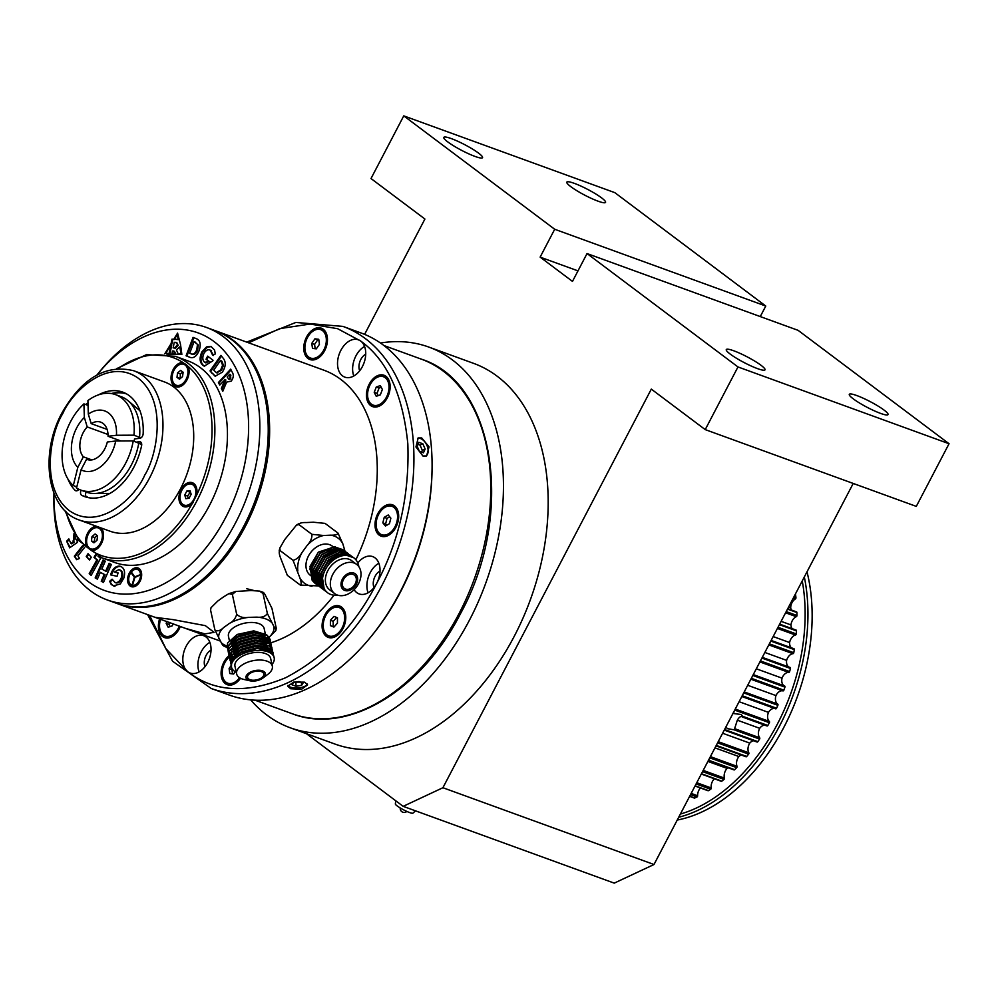 <?xml version="1.0" encoding="UTF-8"?>
<svg xmlns="http://www.w3.org/2000/svg" width="999" height="999" viewBox="0 0 999 999"><rect width="100%" height="100%" fill="white"/><g stroke="black" fill="none" stroke-linecap="round" stroke-linejoin="round"><path stroke-width="1.5" d="M577.984 270.879L540.134 257.118L572.477 281.406L587.037 253.559L798.114 330.344L949.05 443.731L916.295 506.393L705.219 429.607L737.974 366.945L587.037 253.559M760.264 316.571L765.771 306.044L554.695 229.258L540.134 257.118M730.269 354.121A21.841 3.234 27.6 0 0 757.504 368.619A21.841 3.234 27.6 0 0 765.009 369.842A21.841 3.234 27.6 0 0 747.152 356.843A21.841 3.234 27.6 0 0 726.285 349.588A21.841 3.234 27.6 0 0 730.269 354.121M853.283 398.863A21.841 3.234 27.6 0 0 880.519 413.374A21.841 3.234 27.6 0 0 888.024 414.585A21.841 3.234 27.6 0 0 870.154 401.598A21.841 3.234 27.6 0 0 849.3 394.343A21.841 3.234 27.6 0 0 853.283 398.863M598.051 201.174A21.841 3.234 27.6 0 0 605.556 202.385A21.841 3.234 27.6 0 0 587.687 189.398A21.841 3.234 27.6 0 0 566.833 182.143A21.841 3.234 27.6 0 0 576.96 190.772A21.841 3.234 27.6 0 0 598.051 201.174M475.037 156.431A21.841 3.234 27.6 0 0 482.542 157.642A21.841 3.234 27.6 0 0 464.685 144.655A21.841 3.234 27.6 0 0 443.818 137.4A21.841 3.234 27.6 0 0 453.946 146.029A21.841 3.234 27.6 0 0 475.037 156.431M765.771 306.044L614.835 192.657L403.758 115.872L371.004 178.546L424.912 219.031L364.61 334.378M306.456 733.691L403.159 806.343L614.235 883.128L653.995 864.51L853.208 483.454M554.695 229.258L403.758 115.872M403.159 806.343L442.919 787.724L651.311 389.123L705.219 429.607M737.974 366.945L949.05 443.731M442.919 787.724L653.995 864.51M415.534 810.838L412.924 813.161A9.928 1.474 -152.4 0 1 412.337 813.273A9.928 1.474 -152.4 0 1 402.372 809.19A9.928 1.474 -152.4 0 1 395.354 803.97L395.729 800.761M732.642 713.448L741.295 714.485L742.494 716.246L742.407 717.007L741.67 716.558M757.055 742.032L724.263 730.094L756.88 741.907A0.999 0.662 -70 0 0 757.854 741.645A155.307 102.909 -70 0 0 759.577 739.073A0.999 0.662 -70 0 0 759.665 737.761A7.942 5.27 110 0 1 759.702 728.321L737.337 720.179L734.215 729.844L727.359 728.646L725.961 726.847M759.702 728.321A7.942 5.27 110 0 1 764.809 725.174M742.569 717.057L766.882 725.911A0.999 0.662 -70 0 0 767.856 725.474L742.494 716.246L742.407 717.007C740.971 715.846 739.285 716.907 737.337 720.179M791.42 610.014A7.942 5.27 110 0 1 790.696 607.804A7.942 5.27 110 0 1 795.366 598.963A0.999 0.662 -70 0 0 795.941 597.727A155.307 102.909 -70 0 0 795.616 594.892A0.999 0.662 -70 0 0 795.254 594.343L795.254 594.343M790.696 607.804L788.598 607.042M792.207 628.683A7.942 5.27 110 0 1 790.971 624.924A7.942 5.27 110 0 1 796.29 616.683A0.999 0.662 -70 0 0 796.965 615.509A155.307 102.909 -70 0 0 796.915 612.537A0.999 0.662 -70 0 0 796.215 611.888M790.971 624.924L781.118 621.341M791.345 647.777A7.942 5.27 110 0 1 789.597 642.544A7.942 5.27 110 0 1 795.479 635.014A0.999 0.662 -70 0 0 796.24 633.928A155.307 102.909 -70 0 0 796.478 630.869A0.999 0.662 -70 0 0 795.866 630.082M789.597 642.544L773.164 636.563M788.835 666.995A7.942 5.27 110 0 1 786.613 660.376A7.942 5.27 110 0 1 792.956 653.696A0.999 0.662 -70 0 0 793.78 652.709A155.307 102.909 -70 0 0 794.305 649.612A0.999 0.662 -70 0 0 793.793 648.701L771.128 640.459M786.613 660.376L764.847 652.459M775.661 708.828L741.82 696.515L775.611 708.803A0.999 0.662 -70 0 0 776.573 708.229A155.307 102.909 -70 0 0 777.871 705.306A0.999 0.662 -70 0 0 777.709 704.095A7.942 5.27 110 0 1 775.961 695.579A7.942 5.27 110 0 1 782.941 690.883A0.999 0.662 -70 0 0 783.878 690.159A155.307 102.909 -70 0 0 784.927 687.125A0.999 0.662 -70 0 0 784.64 686.001A7.942 5.27 110 0 1 782.03 678.146A7.942 5.27 110 0 1 788.748 672.414A0.999 0.662 -70 0 0 789.635 671.553A155.307 102.909 -70 0 0 790.434 668.468A0.999 0.662 -70 0 0 790.034 667.444L762.299 657.354L790.109 667.457M782.03 678.146L756.318 668.793M775.961 695.579L747.689 685.289M767.856 725.474A155.307 102.909 -70 0 0 769.38 722.714A0.999 0.662 -70 0 0 769.33 721.44A7.942 5.27 110 0 1 768.468 712.387A7.942 5.27 110 0 1 774.812 708.516M768.468 712.387L739.11 701.71M745.766 756.568A0.999 0.662 -70 0 0 746.728 756.468A155.307 102.909 -70 0 0 748.626 754.133A0.999 0.662 -70 0 0 748.825 752.796A7.942 5.27 110 0 1 749.774 743.119A7.942 5.27 110 0 1 753.571 740.759M749.774 743.119L722.627 733.241M733.728 769.642A0.999 0.662 -70 0 0 734.665 769.705A155.307 102.909 -70 0 0 736.7 767.644A0.999 0.662 -70 0 0 737.025 766.32A7.942 5.27 110 0 1 738.848 756.543A7.942 5.27 110 0 1 741.27 755.032M738.848 756.543L714.972 747.864M720.953 780.931A0.999 0.662 -70 0 0 721.84 781.156A155.307 102.909 -70 0 0 723.988 779.407A0.999 0.662 -70 0 0 724.412 778.109A7.942 5.27 110 0 1 727.097 768.393A7.942 5.27 110 0 1 728.096 767.756M727.097 768.393L707.891 761.413M707.654 790.359A0.999 0.662 -70 0 0 708.453 790.646A155.307 102.909 -70 0 0 710.676 789.235A0.999 0.662 -70 0 0 711.226 787.974A7.942 5.27 110 0 1 714.372 778.783M694.055 797.776A0.999 0.662 -70 0 0 694.73 798.026A155.307 102.909 -70 0 0 696.99 796.965A0.999 0.662 -70 0 0 697.627 795.753A7.942 5.27 110 0 1 700.399 787.974M804.32 576.96A168.819 111.863 110 0 1 678.696 817.257M807.005 571.84A168.819 111.863 110 0 1 677.235 820.054M680.369 814.06A166.833 110.539 -70 0 0 802.247 580.931M250.649 699.862A202.572 134.228 -70 0 0 290.297 727.809L335.027 744.08A202.572 134.228 -70 0 0 522.914 618.281A202.572 134.228 -70 0 0 497.09 376.161A202.572 134.228 -70 0 0 473.526 363.336L428.796 347.065A202.572 134.228 -70 0 0 380.469 343.019M290.297 727.809A202.572 134.228 -70 0 0 478.184 602.01A202.572 134.228 -70 0 0 452.36 359.89A202.572 134.228 -70 0 0 428.796 347.065M115.697 441.009A31.781 21.054 110 0 1 81.069 469.767L86.576 459.253A19.855 13.162 110 0 0 87.163 459.49A19.855 13.162 110 0 0 107.305 442.02L115.697 441.009L133.229 440.909L141.721 444.505M138.811 442.944A50.787 33.654 110 0 1 94.368 493.481A50.787 33.654 110 0 1 86.376 492.12L80.782 490.084A50.787 33.654 110 0 1 76.536 488.012L81.069 469.767M133.229 440.909A50.787 33.654 110 0 1 80.782 490.084M91.808 459.902L83.342 456.818L77.835 467.345L73.302 485.576L76.811 486.863M73.302 485.576A50.787 33.654 110 0 1 83.928 403.883L84.341 417.445L87.225 426.935L108.029 434.503M88.062 405.382L83.928 403.883M77.835 467.345A31.781 21.054 110 0 1 84.341 417.445M83.342 456.818A19.855 13.162 110 0 1 87.225 426.935M86.576 459.253L87.775 459.69M140.884 437.912L133.966 435.177L116.446 435.264L108.054 436.288L120.941 440.971M107.105 429.408L91.209 423.638L88.312 414.135L87.912 400.574A50.787 33.654 110 0 1 115.509 394.617L121.104 396.653A50.787 33.654 110 0 1 128.097 400.749A50.787 33.654 110 0 1 139.56 437.2M115.509 394.617A50.787 33.654 110 0 1 133.966 435.177M88.312 414.135A31.781 21.054 110 0 1 116.446 435.264M91.209 423.638A19.855 13.162 110 0 1 100.737 422.165A19.855 13.162 110 0 1 108.054 436.288M354.133 589.672A19.855 13.162 -70 0 0 359.128 593.93A19.855 13.162 -70 0 0 376.698 583.366C399.163 541.233 409.54 494.742 407.829 443.906C402.934 394.543 387.237 360.264 360.726 341.059L337.662 328.721L310.165 324.038L279.757 328.621L248.651 342.819M112.075 393.668A55.257 36.613 110 0 1 126.623 393.931M66.009 511.713A105.257 69.743 -70 0 0 86.551 546.84L91.658 550.674A105.257 69.743 -70 0 0 192.22 503.583L192.944 502.759M196.516 495.354A12.712 8.417 110 0 0 196.99 491.633A12.712 8.417 110 0 0 191.134 482.417A12.712 8.417 110 0 0 181.056 489.473A12.712 8.417 110 0 0 180.944 504.62A12.712 8.417 110 0 0 192.22 503.583L196.516 495.354A105.257 69.743 -70 0 0 188.012 366.346L182.917 362.512A105.257 69.743 -70 0 0 118.082 368.556M140.01 581.343A9.928 6.581 -70 0 0 138.024 567.969A9.928 6.581 -70 0 0 129.233 573.251A9.928 6.581 -70 0 0 131.231 586.625A9.928 6.581 -70 0 0 140.01 581.343M138.436 568.144A9.928 6.581 -70 0 0 130.07 573.551A9.928 6.581 -70 0 0 131.656 586.763M174.013 370.242A11.126 7.368 -70 0 0 172.153 377.422A11.126 7.368 -70 0 0 177.273 385.489A11.126 7.368 -70 0 0 186.089 379.32A11.126 7.368 -70 0 0 185.964 365.771A11.126 7.368 -70 0 0 175.699 367.682A11.126 7.368 -70 0 0 174.013 370.242M172.153 377.61A11.913 7.892 -70 0 0 172.153 377.809A11.913 7.892 -70 0 0 176.473 386.163A11.913 7.892 -70 0 0 185.152 382.742M181.918 490.122A11.126 7.368 -70 0 0 180.057 497.302A11.126 7.368 -70 0 0 185.177 505.357A11.126 7.368 -70 0 0 193.993 499.188A11.126 7.368 -70 0 0 193.856 485.651A11.126 7.368 -70 0 0 183.604 487.549A11.126 7.368 -70 0 0 181.918 490.122M180.057 497.49A11.913 7.892 -70 0 0 180.057 497.689A11.913 7.892 -70 0 0 184.378 506.031A11.913 7.892 -70 0 0 193.069 502.609M188.012 366.346A12.712 8.417 110 0 1 189.086 371.765A12.712 8.417 110 0 1 186.95 379.957A12.712 8.417 110 0 1 185.027 382.892A12.712 8.417 110 0 1 173.302 385.065A12.712 8.417 110 0 1 173.152 369.593A12.712 8.417 110 0 1 182.917 362.512M189.073 371.953A11.913 7.892 -70 0 0 184.628 363.761A11.913 7.892 -70 0 0 175.949 367.37A11.913 7.892 -70 0 0 175.824 367.532M196.978 491.833A11.913 7.892 -70 0 0 192.52 483.641A11.913 7.892 -70 0 0 183.853 487.25A11.913 7.892 -70 0 0 183.729 487.412M370.105 384.777A15.097 10.002 -70 0 0 367.582 394.518A15.097 10.002 -70 0 0 374.538 405.457A15.097 10.002 -70 0 0 386.501 397.09A15.097 10.002 -70 0 0 386.313 378.721A15.097 10.002 -70 0 0 372.39 381.293A15.097 10.002 -70 0 0 370.105 384.777M367.582 394.717A15.884 10.527 -70 0 0 367.57 394.917A15.884 10.527 -70 0 0 373.364 406.044A15.884 10.527 -70 0 0 384.965 401.436M325.736 615.559A15.097 10.002 -70 0 0 323.214 625.299A15.097 10.002 -70 0 0 330.169 636.238A15.097 10.002 -70 0 0 342.12 627.872A15.097 10.002 -70 0 0 341.945 609.502A15.097 10.002 -70 0 0 328.022 612.075A15.097 10.002 -70 0 0 325.736 615.559M323.214 625.499A15.884 10.527 -70 0 0 323.201 625.699A15.884 10.527 -70 0 0 328.996 636.825A15.884 10.527 -70 0 0 340.584 632.217M369.243 384.128A16.683 11.051 110 0 1 382.467 374.875A16.683 11.051 110 0 1 390.147 386.975A16.683 11.051 110 0 1 387.362 397.739A16.683 11.051 110 0 1 384.84 401.586A16.683 11.051 110 0 1 369.443 404.433A16.683 11.051 110 0 1 369.243 384.128M390.147 387.175A15.884 10.527 -70 0 0 384.228 376.186A15.884 10.527 -70 0 0 372.639 380.994A15.884 10.527 -70 0 0 372.515 381.156M324.875 614.909A16.683 11.051 110 0 1 338.099 605.656A16.683 11.051 110 0 1 345.779 617.757A16.683 11.051 110 0 1 342.994 628.521A16.683 11.051 110 0 1 340.459 632.367A16.683 11.051 110 0 1 325.075 635.214A16.683 11.051 110 0 1 324.875 614.909M345.779 617.956A15.884 10.527 -70 0 0 339.86 606.967A15.884 10.527 -70 0 0 328.271 611.775A15.884 10.527 -70 0 0 328.147 611.937M421.74 437.974L429.058 446.865L426.598 455.956L422.927 456.006L415.946 446.953L418.181 437.974L421.74 437.974M425.924 456.206A9.928 6.194 64.9 0 0 427.522 446.99A9.928 6.194 64.9 0 0 420.517 438.549A9.928 6.194 64.9 0 0 417.57 438.324M88.474 533.866A11.126 7.368 -70 0 0 86.613 541.046A11.126 7.368 -70 0 0 91.733 549.1A11.126 7.368 -70 0 0 100.549 542.932A11.126 7.368 -70 0 0 100.424 529.395A11.126 7.368 -70 0 0 90.16 531.306A11.126 7.368 -70 0 0 88.474 533.866M86.613 541.233A11.913 7.892 -70 0 0 86.613 541.433A11.913 7.892 -70 0 0 90.934 549.775A11.913 7.892 -70 0 0 99.613 546.366M86.551 546.84A12.712 8.417 110 0 1 87.612 533.216A12.712 8.417 110 0 1 96.141 526.161M101.136 527.971A12.712 8.417 110 0 1 103.546 535.377A12.712 8.417 110 0 1 101.411 543.581A12.712 8.417 110 0 1 99.488 546.515A12.712 8.417 110 0 1 91.658 550.674M103.534 535.576A11.913 7.892 -70 0 0 99.088 527.385A11.913 7.892 -70 0 0 90.41 530.993A11.913 7.892 -70 0 0 90.285 531.156M160.627 619.118A15.097 10.002 -70 0 0 159.528 625.499A15.097 10.002 -70 0 0 166.483 636.438A15.097 10.002 -70 0 0 178.446 628.059A15.097 10.002 -70 0 0 179.345 626.111M159.528 625.686A15.884 10.527 -70 0 0 159.515 625.886A15.884 10.527 -70 0 0 165.31 637.025A15.884 10.527 -70 0 0 176.91 632.404M180.332 626.485A16.683 11.051 110 0 1 179.308 628.708A16.683 11.051 110 0 1 176.786 632.567A16.683 11.051 110 0 1 162.4 636.375A16.683 11.051 110 0 1 159.628 618.781M304.695 682.167L307.592 684.914L301.598 689.235L290.647 688.748L287.774 686.213L293.781 682.08L304.695 682.167M287.937 685.389A9.928 4.121 176.2 0 0 290.534 687.175A9.928 4.121 176.2 0 0 300.537 687.649A9.928 4.121 176.2 0 0 307.33 684.065M78.859 489.285A3.971 2.635 110 0 1 75.737 490.746A3.971 2.635 110 0 1 75.05 490.297A55.607 36.851 110 0 1 67.87 478.933M75.737 486.463A55.607 36.851 -70 0 0 76.586 487.787M76.886 488.224A55.607 36.851 -70 0 0 78.222 490.01M147.59 614.61L172.602 661.251L211.214 688.486L229.383 695.092A192.645 127.647 -70 0 0 370.679 637.037L371.915 635.526A188.674 125.025 -70 0 0 400.462 592.007A188.674 125.025 -70 0 0 432.043 470.229L432.067 468.269A192.645 127.647 -70 0 0 383.516 345.204A192.645 127.647 -70 0 0 361.101 333.004L342.932 326.398L295.841 322.452L246.716 342.12M370.679 637.037A192.645 127.647 -70 0 0 399.825 592.607A192.645 127.647 -70 0 0 432.067 468.269M211.026 650.124A10.927 7.243 -70 0 0 206.094 655.419A10.927 7.243 -70 0 0 204.995 666.695M207.705 662.474A19.855 13.162 -70 0 0 203.709 635.714A19.855 13.162 -70 0 0 186.139 646.278A19.855 13.162 -70 0 0 187.824 671.79A19.855 13.162 -70 0 0 190.135 673.039A19.855 13.162 -70 0 0 207.705 662.474M209.852 642.345A19.855 13.162 -70 0 0 201.236 651.773A19.855 13.162 -70 0 0 199.101 671.902M365.721 354.208A10.927 7.243 -70 0 0 360.789 359.503A10.927 7.243 -70 0 0 359.69 370.779M360.726 341.059A19.855 13.162 -70 0 0 358.416 339.797A19.855 13.162 -70 0 0 340.846 350.374A19.855 13.162 -70 0 0 344.83 377.135A19.855 13.162 -70 0 0 362.4 366.571A19.855 13.162 -70 0 0 360.726 341.059M364.548 346.428A19.855 13.162 -70 0 0 355.944 355.856A19.855 13.162 -70 0 0 353.796 375.999M380.007 571.016A10.927 7.243 -70 0 0 375.087 576.298A10.927 7.243 -70 0 0 373.976 587.587M149.525 615.322L165.959 648.763L187.824 671.79C213.798 692.02 246.378 694.005 285.564 677.759C324.488 657.442 354.857 625.986 376.698 583.366A19.855 13.162 -70 0 0 372.702 556.605A19.855 13.162 -70 0 0 357.804 562.999M378.846 563.224A19.855 13.162 -70 0 0 370.229 572.652A19.855 13.162 -70 0 0 368.082 592.794M133.691 370.741L164.448 381.93A79.445 52.635 110 0 1 180.407 488.986A79.445 52.635 110 0 1 110.127 531.243L79.371 520.054A79.445 52.635 110 0 0 149.663 477.797A79.445 52.635 110 0 0 133.691 370.741C105.894 364.036 82.018 378.047 62.05 412.787C39.386 453.971 47.128 509.615 79.371 520.054M102.023 557.879A107.243 71.066 110 0 0 196.903 500.836A107.243 71.066 110 0 0 175.349 356.318L187.924 360.889A107.243 71.066 110 0 1 209.478 505.407A107.243 71.066 110 0 1 114.598 562.462L102.023 557.879L78.834 540.634L64.972 510.701M96.953 374.987A137.038 90.809 110 0 1 97.602 374.188A137.038 90.809 110 0 1 214.048 341.571A137.038 90.809 110 0 1 225.649 517.557A137.038 90.809 110 0 1 88.474 581.78A137.038 90.809 110 0 1 53.934 494.243A137.038 90.809 110 0 1 53.946 493.206M97.602 374.188L100.087 371.153A144.98 96.066 110 0 1 206.418 327.46A144.98 96.066 110 0 1 223.289 336.638A144.98 96.066 110 0 1 235.552 522.827A144.98 96.066 110 0 1 107.293 599.962A144.98 96.066 110 0 1 90.422 590.771A144.98 96.066 110 0 1 53.884 498.164L53.934 494.243M206.418 327.46L214.81 330.519A144.98 96.066 110 0 1 243.943 525.886A144.98 96.066 110 0 1 115.684 603.009L107.293 599.962M205.332 625.649L214.086 632.342L205.02 633.915L185.215 628.296L155.12 617.345L173.114 619.63L205.332 625.649M215.497 330.769A144.98 96.066 110 0 1 216.209 331.019A144.98 96.066 110 0 1 245.342 526.398A144.98 96.066 110 0 1 117.083 603.521A144.98 96.066 110 0 1 116.384 603.259M334.078 595.179A144.98 96.066 110 0 1 270.891 642.794M239.548 677.709A15.097 10.002 110 0 1 228.159 683.316A15.097 10.002 110 0 1 222.215 672.589A15.097 10.002 110 0 1 224.738 662.849A15.097 10.002 110 0 1 227.023 659.365A15.097 10.002 110 0 1 229.345 657.005M227.148 659.215A15.884 10.527 110 0 1 227.273 659.065A15.884 10.527 110 0 1 229.345 656.905M229.008 655.719A16.683 11.051 -70 0 0 223.876 662.2A16.683 11.051 -70 0 0 224.076 682.504A16.683 11.051 -70 0 0 239.46 679.657A16.683 11.051 -70 0 0 240.509 678.259M239.585 679.495A15.884 10.527 110 0 1 227.997 684.115A15.884 10.527 110 0 1 222.203 672.976A15.884 10.527 110 0 1 222.215 672.777M379.932 533.741A15.097 10.002 110 0 1 376.123 524.1A15.097 10.002 110 0 1 380.931 510.876A15.097 10.002 110 0 1 393.756 507.28A15.097 10.002 110 0 1 395.042 526.66A15.097 10.002 110 0 1 379.932 533.741M393.494 531.006A15.884 10.527 110 0 1 380.119 534.64A15.884 10.527 110 0 1 376.111 524.487A15.884 10.527 110 0 1 376.123 524.288M381.056 510.726A15.884 10.527 110 0 1 381.181 510.564A15.884 10.527 110 0 1 394.68 506.793A15.884 10.527 110 0 1 398.688 516.745M379.195 535.127A16.683 11.051 -70 0 0 393.369 531.156A16.683 11.051 -70 0 0 398.688 516.545A16.683 11.051 -70 0 0 394.48 505.894A16.683 11.051 -70 0 0 377.784 513.711A16.683 11.051 -70 0 0 379.195 535.127M323.813 350A15.097 10.002 110 0 1 311.85 358.366A15.097 10.002 110 0 1 304.895 347.427A15.097 10.002 110 0 1 307.417 337.687A15.097 10.002 110 0 1 309.702 334.203A15.097 10.002 110 0 1 323.626 331.631A15.097 10.002 110 0 1 323.813 350M322.277 354.345A15.884 10.527 110 0 1 310.677 358.953A15.884 10.527 110 0 1 304.895 347.827A15.884 10.527 110 0 1 304.895 347.627M324.675 350.649A16.683 11.051 -70 0 0 327.46 339.885A16.683 11.051 -70 0 0 319.78 327.784A16.683 11.051 -70 0 0 306.556 337.038A16.683 11.051 -70 0 0 306.755 357.342A16.683 11.051 -70 0 0 322.153 354.495A16.683 11.051 -70 0 0 324.675 350.649M309.827 334.053A15.884 10.527 110 0 1 309.952 333.903A15.884 10.527 110 0 1 321.541 329.096A15.884 10.527 110 0 1 327.46 340.085M134.803 577.647L130.881 572.602A8.342 5.532 -70 0 0 130.095 573.901A8.342 5.532 -70 0 0 131.768 585.139A8.342 5.532 -70 0 0 132.005 585.214L132.842 585.514A8.342 5.532 -70 0 1 132.617 585.439L131.768 585.139M130.881 572.602L134.952 577.497M136.488 442.095L139.398 441.745A3.971 2.635 110 0 1 140.247 441.833A3.971 2.635 110 0 1 141.596 445.654A55.607 36.851 110 0 1 84.728 496.64A55.607 36.851 110 0 1 81.781 495.354L86.813 497.177A3.971 2.635 110 0 1 85.976 496.328A3.971 2.635 110 0 1 86.164 492.045M141.671 443.906L140.797 444.018M172.502 350.974L172.003 353.409L174.837 353.471L173.376 350.986L172.502 350.974M172.003 353.409L175.674 353.783L174.488 351.348L173.376 350.986M178.222 339.435L177.26 334.64L174.438 339.198L179.046 339.735L176.761 339.26M169.106 353.346L170.804 345.092L165.747 353.259L169.955 353.646L171.641 345.404L170.804 345.092M178.047 353.546L181.069 353.621L179.72 346.878L176.398 349.875L178.047 353.546L181.069 353.621M172.852 339.448L171.953 343.868L171.116 343.556L172.015 339.148L174.65 339.498L172.015 339.148M174.438 339.198L177.61 339.56M179.72 346.878L180.394 347.128M166.771 354.058L181.855 354.408L180.532 344.58L177.572 333.104L173.814 339.185M171.116 343.556L164.798 353.771M219.718 385.09L218.419 382.48L230.694 369.155L232.068 371.915C233.941 374.762 233.641 377.834 231.181 381.156L226.623 382.093L222.789 391.258L221.366 388.411L225.037 379.682L219.718 385.09M213.486 355.469L210.714 350.437C208.329 348.988 206.081 349.975 203.958 353.409C202.235 357.292 202.46 360.264 204.62 362.3L209.128 361.588L206.031 359.228L207.655 356.144L213.037 360.239L212.662 360.976L204.246 366.158L202.884 365.384C199.563 362.287 199.251 357.767 201.935 351.81L206.481 346.928L210.951 346.391L214.56 350.025L215.285 353.971L212.65 355.169L210.202 350.1M204.62 362.3L205.956 362.924M189.922 357.292L186.089 355.794L193.057 337.375L195.804 338.461C200.175 339.997 201.274 344.068 199.101 350.661C196.378 356.88 192.969 358.966 188.873 356.905L189.523 357.155M75.512 535.976L75.275 538.823L76.836 539.735L77.385 542.382L69.643 547.827L66.646 541.183L68.844 538.923L70.929 543.556L73.489 541.783L74.001 533.541M75.275 538.823L76.836 539.735M84.79 547.177L77.897 555.881L79.533 558.416L76.598 559.665L74.338 556.168L82.905 545.329M88.049 553.671L91.271 557.255L89.473 560.027L86.239 556.443L88.049 553.671M98.014 556.218L100.587 558.366L91.159 575.387L89.186 573.738L96.891 559.802L94.006 557.405L95.392 554.895M109.141 563.286L111.364 564.497L103.459 582.442L101.236 581.231L104.221 574.462L100.362 572.365L97.378 579.133L95.167 577.934L103.072 559.989L105.295 561.188L101.823 569.055L105.669 571.153L109.141 563.286M114.111 586.113L111.239 584.502L109.615 581.318L112.1 579.183L115.16 582.579C117.957 582.879 120.08 581.093 121.528 577.197C122.465 573.064 121.578 570.541 118.869 569.617L114.348 572.077L118.082 572.914L117.07 576.298L110.589 574.862L110.802 574.063C112.912 568.381 115.971 565.759 120.005 566.196C124.138 567.569 125.462 571.44 123.976 577.784L120.33 583.953L113.374 585.901M115.122 582.567L115.996 582.879C118.794 583.191 120.916 581.393 122.365 577.509L121.528 577.197M119.768 569.942L118.869 569.617M111.463 575.062L111.651 574.363C113.749 568.693 116.808 566.071 120.842 566.495L120.729 566.396M212.088 373.439L210.052 370.904L220.916 355.394L222.914 357.892C226.161 361.688 225.974 366.446 222.365 372.165L215.11 376.236L210.052 370.904M140.472 573.963A8.342 5.532 -70 0 0 137.475 569.455A8.342 5.532 -70 0 0 131.331 572.002L134.753 576.86L141.309 574.275A8.342 5.532 -70 0 0 138.312 569.767A8.342 5.532 -70 0 0 137.887 569.63M140.534 574.675L141.371 574.987A8.342 5.532 -70 0 1 133.354 585.626L132.517 585.327A8.342 5.532 -70 0 0 140.534 574.675L134.815 577.572L132.517 585.327M134.303 577.459L132.005 585.214M311.788 343.369L314.922 338.823L318.743 339.298L319.443 344.318L316.308 348.863L312.487 348.389L311.788 343.369L314.585 344.38L317.719 339.835L314.922 338.823M315.185 348.726L314.585 344.38M317.719 339.835L318.843 339.985M388.249 514.985L390.859 518.169L389.448 523.688L385.439 526.036L382.829 522.852L384.228 517.332L388.249 514.985M386.763 525.262L385.626 523.876L387.025 518.356L384.228 517.332M387.025 518.356L389.722 516.783M385.626 523.876L382.829 522.852M235.215 671.728L233.629 674.025L229.807 673.538L229.108 668.518L231.156 665.546M232.505 673.875L231.905 669.542L229.108 668.518M216.209 331.019L323.838 370.179A144.98 96.066 110 0 1 355.881 559.79M98.451 394.867A55.607 36.851 110 0 1 122.752 392.132A55.607 36.851 110 0 1 143.157 433.716A3.971 2.635 110 0 1 139.835 438.299L134.49 438.948A43.694 28.946 110 0 1 134.203 441.271M81.781 495.354A3.971 2.635 110 0 1 81.131 490.209M85.814 404.558A55.607 36.851 110 0 1 86.276 404.096A3.971 2.635 110 0 1 87.987 403.146M125.212 393.181A55.607 36.851 -70 0 0 111.326 393.544M301.598 685.351L303.097 682.966L299.063 681.505L293.531 682.417L292.033 684.79L296.066 686.263L301.598 685.351L301.411 682.354M294.668 682.23L300.237 681.93M295.829 682.654L296.066 686.263M166.933 621.366L166.171 623.351L168.207 627.26L172.278 625.824L173.089 623.701M169.718 622.414L168.968 624.363L166.171 623.351M168.968 624.363L170.117 626.585M92.02 536.525L91.446 540.946L93.943 542.819L97.003 540.272L97.577 535.851L95.092 533.978L92.02 536.525L94.818 537.549L94.243 541.957L91.446 540.946M97.203 535.564L94.818 537.549M425.149 449.038L422.839 443.793L418.793 442.32L417.082 446.091L419.393 451.336L423.426 452.809L425.149 449.038L422.34 450.349L420.017 445.104L417.882 444.33M420.017 445.104L422.839 443.793M421.528 452.122L422.34 450.349M330.394 625.636L333.916 627.072L337.45 623.151L337.462 617.794L333.941 616.371L330.407 620.292L330.394 625.636L334.003 626.985M380.332 394.855L382.38 389.498L380.344 385.577L376.273 387.025L374.225 392.37L376.248 396.291L380.332 394.855M381.231 387.275L379.071 388.037L377.023 393.394L378.171 395.616M377.023 393.394L374.225 392.37M379.071 388.037L376.273 387.025M336.663 617.469L333.204 621.303L333.191 626.66M333.204 621.303L330.407 620.292M185.851 498.676L189.061 498.289L191.159 494.268L190.06 490.634L186.85 491.021L184.753 495.042L185.851 498.676M182.542 376.648L183.117 372.227L180.632 370.367L177.56 372.914L176.985 377.322L179.483 379.195L182.542 376.648M182.742 371.953L180.357 373.926L180.17 378.633M179.783 378.346L176.985 377.322M180.357 373.926L177.56 372.914M190.459 491.945L187.55 496.066L188.249 498.389M187.55 496.066L184.753 495.042M189.648 492.045L186.85 491.021M70.18 547.452L66.646 541.183M67.482 541.483L69.206 539.722M73.489 541.783L74.326 542.082L71.778 543.856L70.929 543.556M74.326 542.082L72.952 540.983M73.789 541.296L74.513 534.378M76.111 539.135L77.672 540.047M77.11 559.452L74.338 556.168M75.175 556.468L83.504 545.929M89.71 559.665L86.239 556.443M87.075 556.743L88.649 554.333M91.309 575.124L89.186 573.738M90.022 574.05L97.727 560.102L96.891 559.802M97.727 560.102L94.006 557.405M94.843 557.704L96.179 555.307M103.509 582.317L101.236 581.231M102.073 581.543L105.057 574.762L104.221 574.462M105.057 574.762L100.362 572.365M97.44 579.02L95.167 577.934M96.004 578.234L103.859 560.414M109.927 563.711L106.518 571.453L105.669 571.153M114.947 586.413L111.239 584.502M112.088 584.802L109.615 581.318M110.452 581.618L112.375 579.969M122.365 577.509C123.302 573.376 122.415 570.841 119.718 569.929M118.057 573.026L114.348 572.077M111.651 574.363L110.802 574.063M134.753 576.86L141.309 574.275M189.71 357.205L186.089 355.794M186.925 356.106L193.893 337.699M198.277 344.98L194.081 341.67L189.685 353.284L191.608 354.008C194.093 355.132 196.104 353.783 197.64 349.95L198.277 344.98L194.081 341.67M195.704 342.282L194.867 341.983M197.64 349.95L196.803 349.65L197.44 344.68M190.759 353.708C193.257 354.832 195.267 353.471 196.803 349.65M211.551 350.736L210.614 350.224M205.469 362.6L209.128 361.588M209.965 361.888L206.031 359.228M206.868 359.528L208.379 356.68M204.67 366.283L202.884 365.384M203.721 365.696C200.399 362.6 200.087 358.067 202.772 352.123L201.935 351.81M202.772 352.123L207.317 347.227L206.481 346.928M207.317 347.227L211.351 346.566M210.901 371.203L221.478 356.094M215.547 376.361L212.924 373.751M216.783 372.764L221.553 370.254L223.439 365.447L222.003 361.363L220.592 360.339L213.761 370.117L216.358 372.677L220.704 369.955L222.602 365.135L220.592 360.339M222.003 361.363L221.166 361.064M223.439 365.447L222.602 365.135M221.553 370.254L220.704 369.955M220.155 384.603L218.419 382.48M219.256 382.779L231.081 369.942M223.102 390.509L221.366 388.411M222.203 388.711L225.874 379.982L225.037 379.682M225.874 379.982L224.912 379.445M229.133 379.183L230.781 378.908L230.544 374.55L229.695 374.238L227.185 376.96L228.709 379.17L229.945 378.596L229.695 374.238M230.781 378.908L229.945 378.596M171.953 343.868L171.116 345.204M165.747 353.259L169.955 353.646M178.234 345.317L175.737 342.357L174.263 342.32L173.139 347.852L175.387 348.189L178.234 345.317L176.573 342.657M175.737 342.357L176.91 342.682M175.387 348.189L174.55 347.877L177.397 345.017M173.139 347.852L174.55 347.877M177.934 334.89L177.26 334.64M88.849 497.752A55.257 36.613 110 0 1 85.976 496.328M78.446 489.785A55.257 36.613 110 0 1 77.535 488.598M76.686 487.375A55.257 36.613 110 0 1 76.211 486.638M246.541 588.673L253.908 590.509M273.851 656.405L274.101 657.454M227.597 648.688L227.235 647.552L237.238 634.427L253.771 630.856L266.283 634.677M228.172 651.348L228.247 646.003L237.874 637.05L254.046 632.804L267.257 635.564L270.342 640.796M228.759 654.008L228.833 648.663L238.449 639.71L254.62 635.464L267.832 638.224L270.929 643.456M233.529 658.541L232.567 658.016M231.793 657.529L230.594 656.568M230.444 656.43L229.558 655.406M229.445 655.257L228.821 654.17M229.333 656.668L229.408 651.323L239.023 642.369L255.195 638.124L268.406 640.883L271.503 646.116M229.907 659.328L229.982 653.983L239.61 645.029L255.781 640.784L268.993 643.543L272.078 648.776M230.494 661.987L230.569 656.643L240.185 647.689L256.356 643.443L269.568 646.203L272.652 651.423M272.652 651.598L272.477 652.859M231.181 663.224L230.557 662.15M231.069 664.647L231.144 659.303L240.759 650.349L256.93 646.103L270.142 648.863L273.239 654.083M234.578 657.379L241.82 651.81L256.718 647.876L267.794 649.737M231.93 661.001L232.879 656.405M234.003 654.72L241.246 649.15L256.144 645.217L267.22 647.077M268.706 648.026L271.041 651.473M231.855 659.952L231.418 658.678M233.429 652.072L240.672 646.49L255.557 642.557L266.646 644.417M270.517 649.125L270.429 651.036M230.769 655.681L231.718 651.086M232.842 649.412L240.085 643.831L254.982 639.897L266.059 641.77M232.268 646.753L239.51 641.171L254.408 637.237L265.484 639.11M231.693 644.093L238.936 638.523L253.821 634.577L264.91 636.45M231.106 641.433L238.361 635.864L253.247 631.917L264.323 633.791M231.993 660.851L232.53 658.091L236.913 652.659M264.136 646.553L268.444 648.388L270.979 651.423M231.855 660.302L231.556 659.315M270.604 649.437L270.667 651.198M230.981 656.655L230.869 655.968M230.844 655.531L231.381 652.772L235.752 647.352M262.412 638.573L266.708 640.421L269.243 643.443M261.825 635.913L266.134 637.762L268.669 640.784M262.325 648.101L261.701 648.488M268.207 638.498L268.269 639.547M267.907 641.395L267.495 642.382M261.95 648.051L261.313 648.463M236.276 672.302A21.841 11.289 -12.3 0 1 231.468 667.02L231.643 661.625L241.271 652.672L257.442 648.426L270.654 651.186L273.801 656.043M230.669 663.336L231.069 658.965L240.684 650.012L256.868 645.766L270.067 648.526L273.077 652.734M230.095 660.676L230.494 656.306L240.11 647.352L256.281 643.119L269.493 645.866L272.49 650.074M229.508 658.016L229.907 653.646L239.535 644.705L255.707 640.459L268.918 643.206L271.915 647.414M228.933 655.356L229.333 650.986L238.961 642.045L255.132 637.799L268.331 640.546L271.341 644.755M228.359 652.697L228.759 648.339L238.374 639.385L254.545 635.139L267.757 637.886L270.766 642.095M227.784 650.049L228.184 645.679L237.799 636.725L253.971 632.479L267.183 635.227L270.18 639.435M227.198 647.389L227.597 643.019L237.238 634.427M210.577 610.052L211.026 607.704L210.577 610.052L214.91 629.994L221.266 642.682C222.852 645.741 223.701 646.44 223.813 644.767M211.026 607.704L217.832 600.998L223.651 596.815L228.933 593.618L232.355 594.417L236.688 614.36C235.477 618.581 233.067 621.603 229.433 623.413L223.614 627.584C220.267 630.781 217.357 631.58 214.91 629.994M259.628 591.108L263.199 592.345L263.037 593.556C263.162 591.908 263.998 592.594 265.572 595.654L271.94 608.341L276.273 628.284C276.149 629.932 275.312 629.245 273.738 626.186L267.37 613.498L263.037 593.556L259.628 591.108L251.074 590.546L235.839 591.458L232.355 594.417M267.37 613.498C265.422 616.483 261.913 617.694 256.855 617.145L248.651 617.37C243.881 618.194 239.885 617.182 236.688 614.36M276.273 628.284L275.824 630.631L269.218 637.187M253.771 680.232A8.342 4.308 -12.3 0 1 247.552 677.434A8.342 4.308 -12.3 0 1 257.63 671.103A8.342 4.308 -12.3 0 1 263.861 673.9A8.342 4.308 -12.3 0 1 253.771 680.232M253.409 681.106A9.928 5.132 -12.3 0 1 250.037 680.806A9.928 5.132 -12.3 0 1 246.815 674.899A9.928 5.132 -12.3 0 1 258.004 670.242A9.928 5.132 -12.3 0 1 262.987 677.996A9.928 5.132 -12.3 0 1 253.409 681.106M250.037 680.806L244.056 679.482A18.269 9.441 -12.3 0 1 236.626 673.9A18.269 9.441 -12.3 0 1 258.704 660.027A18.269 9.441 -12.3 0 1 272.327 666.133A18.269 9.441 -12.3 0 1 267.882 674.3L262.987 677.996M236.626 673.9L234.965 666.258A18.269 9.441 -12.3 0 1 257.043 652.384A18.269 9.441 -12.3 0 1 270.667 658.491L272.327 666.133M231.468 667.02A21.841 11.289 -12.3 0 1 257.879 650.424A21.841 11.289 -12.3 0 1 274.163 657.729A21.841 11.289 -12.3 0 1 273.689 661.788A21.841 11.289 -12.3 0 1 271.978 664.535M234.153 638.898A18.269 9.441 -12.3 0 1 252.71 632.442A18.269 9.441 -12.3 0 1 254.72 632.454M266.071 637.712A18.269 9.441 -12.3 0 1 266.333 638.548A18.269 9.441 -12.3 0 1 266.446 639.497M260.152 647.889A18.269 9.441 -12.3 0 1 259.303 648.388M229.308 640.259L228.459 636.338A18.269 9.441 -12.3 0 1 250.549 622.464A18.269 9.441 -12.3 0 1 264.173 628.583L265.309 633.865M258.891 637.337A18.269 9.441 -12.3 0 1 258.204 637.787M315.921 583.94L309.827 569.018L318.381 552.11L335.277 546.603M317.645 585.239L314.136 581.868L311.938 567.857L320.155 553.359L333.841 546.765L342.982 549.725M319.368 586.538L315.859 583.166L313.661 569.155L321.878 554.657L335.564 548.064L344.705 551.011M321.091 587.837L317.582 584.465L315.384 570.454L323.601 555.956L337.287 549.363L346.428 552.31M322.827 589.123L319.305 585.751L317.12 571.74L325.324 557.242L339.011 550.661L348.151 553.608M324.55 590.421L321.041 587.05L318.843 573.039L327.048 558.541L340.734 551.96L349.887 554.907M349.987 554.994L350.661 555.669M326.273 591.72L322.764 588.349L320.567 574.338L328.783 559.84L342.47 553.246L351.611 556.193M322.377 585.639L320.729 573.626M333.891 555.968L340.921 553.933L345.154 554.358M321.191 585.751L319.268 583.566M318.931 583.041L317.27 571.041M319.468 584.452L317.545 582.267M317.207 581.743L315.547 569.742M328.721 552.085L335.739 550.037L339.985 550.474M340.534 550.649L342.994 551.848M326.998 550.786L334.016 548.751L338.249 549.175M338.811 549.35L341.271 550.549M322.078 584.577L321.203 573.701L328.758 560.339L341.346 554.258L344.156 554.37M316.908 580.681L316.034 569.817L323.589 556.443L336.176 550.362L338.986 550.486M327.297 592.532L324.275 589.485L322.078 575.474L330.282 560.976L343.968 554.383L353.833 557.817A21.841 16.034 -53.1 0 1 358.841 566.683M325.387 591.096L322.54 588.186L320.354 574.175L328.559 559.677L342.245 553.084L350.761 555.519M323.664 589.81L320.816 586.888L318.619 572.877L326.835 558.379L340.522 551.798L349.762 554.832M321.94 588.511L319.093 585.589L316.895 571.578L325.112 557.08L338.798 550.499L347.315 552.922M320.217 587.212L317.37 584.303L315.172 570.292L323.389 555.794L337.075 549.2L345.592 551.635M279.82 548.064L284.84 539.46L296.441 525.137L298.951 524.612L311.888 534.328C312.188 537.937 310.602 541.658 307.13 545.466L302.098 552.41C299.513 556.918 296.491 559.552 293.032 560.314L280.095 550.586L279.82 548.064L279.158 550.924L280.095 550.586C278.821 551.248 278.983 553.733 280.594 558.041L287.35 575.349L300.287 585.064L318.506 585.938L315.647 583.004L313.449 568.993L321.666 554.495L335.352 547.902L343.868 550.337M316.758 584.615L313.923 581.705L311.725 567.694L319.942 553.196L333.629 546.603L342.869 549.65M315.035 583.329L312.2 580.407L310.002 566.396L318.381 552.11M344.992 551.198L342.819 543.793L338.012 533.104L325.075 523.389L313.349 522.215L306.368 522.552C301.735 522.402 299.263 523.101 298.951 524.612L299.063 523.538L296.441 525.137M338.012 533.104C337.687 534.627 335.214 535.314 330.594 535.177L323.614 535.501L311.888 534.328M293.032 560.314L299.787 577.622C301.386 581.918 301.561 584.403 300.287 585.064L300.324 585.102M347.59 589.373A8.342 6.119 -53.1 0 1 344.318 588.436A8.342 6.119 -53.1 0 1 343.269 580.019A8.342 6.119 -53.1 0 1 351.074 574.15A8.342 6.119 -53.1 0 1 354.345 575.099A8.342 6.119 -53.1 0 1 355.394 583.516A8.342 6.119 -53.1 0 1 347.59 589.373M347.265 590.821A9.928 7.293 -53.1 0 1 341.258 582.142A9.928 7.293 -53.1 0 1 351.411 572.702A9.928 7.293 -53.1 0 1 357.405 581.381A9.928 7.293 -53.1 0 1 347.265 590.821M349.475 562.337A18.269 13.412 -53.1 0 1 356.643 564.398A18.269 13.412 -53.1 0 1 358.953 582.829A18.269 13.412 -53.1 0 1 341.858 595.679A18.269 13.412 -53.1 0 1 334.69 593.618A18.269 13.412 -53.1 0 1 332.38 575.187A18.269 13.412 -53.1 0 1 349.475 562.337M334.69 593.618L329.732 589.897A18.269 13.412 -53.1 0 1 327.422 571.465A18.269 13.412 -53.1 0 1 344.518 558.616A18.269 13.412 -53.1 0 1 351.685 560.676L356.643 564.398M337.5 595.092A21.841 16.034 -53.1 0 1 336.151 595.217A21.841 16.034 -53.1 0 1 327.585 592.757A21.841 16.034 -53.1 0 1 324.825 570.716A21.841 16.034 -53.1 0 1 345.267 555.357A21.841 16.034 -53.1 0 1 353.833 557.817M334.365 549.075A18.269 13.412 -53.1 0 1 335.564 549.363M335.976 549.5A18.269 13.412 -53.1 0 1 337.25 550.037M309.877 574.962A18.269 13.412 -53.1 0 1 308.179 556.543A18.269 13.412 -53.1 0 1 325.112 544.043A18.269 13.412 -53.1 0 1 332.28 546.103L332.505 546.266M314.797 577.21A18.269 13.412 -53.1 0 1 314.073 577.06M311.613 576.286L310.327 575.312A18.269 13.412 -53.1 0 1 310.102 575.137M733.254 712.899L734.502 713.348M735.177 728.858L759.665 737.761M793.231 598.189L795.366 598.963M793.868 596.965L795.941 597.727M785.589 612.787L796.29 616.683M786.213 611.6L796.965 615.509M787.512 609.115L796.915 612.537M777.409 628.446L795.479 635.014M778.009 627.297L796.24 633.928M779.382 624.662L796.478 630.869M768.805 644.904L792.956 653.696M769.367 643.831L793.78 652.709M770.803 641.071L794.305 649.612M759.902 661.925L788.748 672.414M760.426 660.926L789.635 671.553M761.912 658.091L790.434 668.468M753.283 674.6L784.64 686.001M750.861 679.22L782.941 690.883M751.335 678.321L783.878 690.159M752.834 675.449L784.927 687.125M744.23 691.92L777.709 704.095M742.232 695.729L776.573 708.229M743.718 692.881L777.871 705.306M735.264 709.053L769.33 721.44M734.715 710.102L769.38 722.714M724.562 729.532L757.854 741.645M734.215 729.844L759.577 739.073M718.219 741.67L748.825 752.796M716.271 745.379L746.728 756.468M717.607 742.844L748.626 754.133M710.389 756.63L737.025 766.32M708.528 760.202L734.665 769.705M709.765 757.841L736.7 767.644M703.209 770.391L724.412 778.109M701.448 773.738L721.84 781.156M702.559 771.615L723.988 779.407M696.765 782.704L711.226 787.974M695.142 785.801L708.453 790.646M696.116 783.94L710.676 789.235M691.171 793.406L697.627 795.753M689.71 796.191L694.73 798.026M690.534 794.617L696.99 796.965M211.214 688.486A192.645 127.647 -70 0 0 381.643 586.001A192.645 127.647 -70 0 0 342.932 326.398M459.165 613.361A188.674 125.025 -70 0 0 421.241 359.116C495.704 382.555 514.86 515.034 460.527 613.586C421.578 690.396 347.577 735.376 292.245 713.736A188.674 125.025 -70 0 0 459.165 613.361M62.775 413.611C71.241 393.019 107.517 356.368 138.312 378.246C168.169 401.923 156.468 457.055 144.705 475.162C136.239 495.754 99.95 532.405 69.156 510.526C39.311 486.85 51.011 431.718 62.775 413.611M76.561 490.846L75.05 490.297M139.398 441.745L140.971 442.32M86.276 404.096L88.037 404.732M230.894 375.262L230.057 374.95M223.614 627.584A28.134 14.535 167.7 0 0 218.893 638.736M248.651 617.37A28.134 14.535 167.7 0 0 229.433 623.413M271.353 622.24A28.134 14.535 167.7 0 0 256.855 617.145M269.193 637.162A28.134 14.535 167.7 0 0 273.738 626.186M221.266 642.682A28.134 14.535 167.7 0 0 227.023 646.091M302.098 552.41A28.134 20.654 126.9 0 0 297.839 571.003M323.614 535.501A28.134 20.654 126.9 0 0 307.13 545.466M342.819 543.793A28.134 20.654 126.9 0 0 330.594 535.177M344.83 551.098A28.134 20.654 126.9 0 0 344.767 550.412M299.787 577.622A28.134 20.654 126.9 0 0 312.013 586.238M400.237 807.966A3.971 3.971 0 0 0 406.843 811.425M787.736 608.678L796.54 611.888M779.67 624.125L796.116 630.107M771.141 640.434L793.955 648.726M742.494 717.057L766.995 725.973M716.033 745.853L746.003 756.755M708.328 760.576L734.015 769.917M701.298 774.025L721.266 781.293M695.029 786.013L707.979 790.721M689.635 796.34L694.33 798.051M109.902 493.419L94.368 493.481M139.96 410.776L128.097 400.749M254.982 700.174L292.245 713.736M117.083 603.521L155.182 617.37M185.215 628.296L220.292 641.058M138.312 569.767L137.475 569.455M383.978 345.554L421.241 359.116M76.111 539.622L76.948 539.922M216.358 372.677L217.195 372.989M228.709 379.17L229.545 379.483M175.349 356.318L146.491 354.633L116.633 368.668M271.029 651.435L271.179 652.097M241.97 651.735L241.583 649.949M240.347 644.293L239.847 641.97M266.333 638.548L266.171 637.774M223.651 645.991L227.235 647.552M228.933 593.618L235.839 591.458M274.163 657.729L274.026 657.092M258.192 647.839L257.804 646.078M332.742 558.878L331.568 557.991"/></g></svg>
